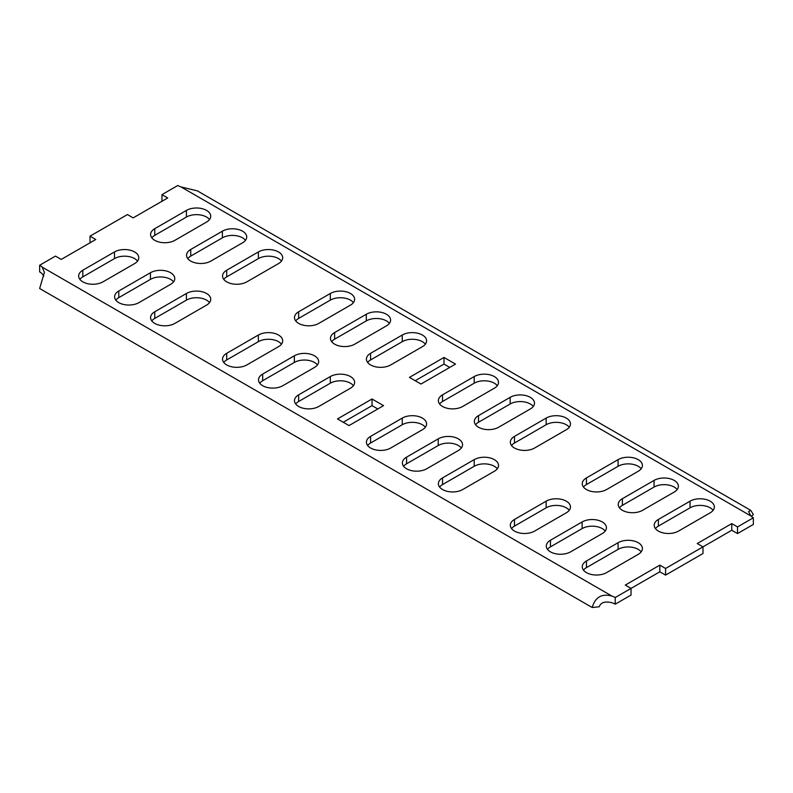 <?xml version="1.0" encoding="UTF-8"?>
<svg xmlns="http://www.w3.org/2000/svg" width="793" height="793" viewBox="0 0 793 793"><rect width="100%" height="100%" fill="white"/><g stroke="black" fill="none" stroke-linecap="round" stroke-linejoin="round"><path stroke-width="1.19" d="M90.015 242.807L90.015 236.165L95.765 239.486L61.23 259.43L55.48 256.099L39.65 265.239A16.276 9.397 180 0 1 42.158 267.112L44.418 272.346L39.65 288.503L592.193 607.507C595.196 597.119 601.788 593.313 611.968 596.088A16.276 9.397 180 0 1 615.219 597.545L631.04 588.406L625.29 585.075L659.826 565.141L665.575 568.462L702.985 546.863L697.235 543.542L731.77 523.608L737.52 526.929L753.35 517.789A16.276 9.397 180 0 1 750.842 515.916L748.582 511.604L750.743 510.355L753.35 514.469L751.417 516.441M90.015 236.165L127.425 214.566L133.174 217.887L167.71 197.953L161.96 194.632L177.781 185.493A16.276 9.397 180 0 0 181.032 186.94L750.842 515.916M349.019 425.573L337.501 418.932L372.036 398.988L383.554 405.639L349.019 425.573M82.819 270.225L114.47 251.946A14.244 8.227 180 0 1 129.993 250.172A14.244 8.227 180 0 1 138.795 257.765A14.244 8.227 180 0 1 134.622 263.583L102.961 281.852A14.244 8.227 180 0 1 87.438 283.636A14.244 8.227 180 0 1 78.646 276.043A14.244 8.227 180 0 1 82.819 270.225L82.819 276.876L114.47 258.597A14.244 8.227 180 0 1 137.576 261.085M118.791 290.991L150.442 272.723A14.244 8.227 180 0 1 165.965 270.938A14.244 8.227 180 0 1 174.767 278.531A14.244 8.227 180 0 1 170.594 284.35L138.934 302.629A14.244 8.227 180 0 1 123.411 304.413A14.244 8.227 180 0 1 114.618 296.81A14.244 8.227 180 0 1 118.791 290.991L118.791 297.643L150.442 279.364A14.244 8.227 180 0 1 173.548 281.852M226.709 353.301L258.369 335.023A14.244 8.227 180 0 1 273.892 333.238A14.244 8.227 180 0 1 282.685 340.841A14.244 8.227 180 0 1 278.512 346.66L246.851 364.929A14.244 8.227 180 0 1 231.328 366.713A14.244 8.227 180 0 1 222.536 359.12A14.244 8.227 180 0 1 226.709 353.301L226.709 359.943L258.369 341.674A14.244 8.227 180 0 1 281.465 344.162M262.681 374.068L294.342 355.789A14.244 8.227 180 0 1 309.865 354.015A14.244 8.227 180 0 1 318.657 361.608A14.244 8.227 180 0 1 314.484 367.427L282.823 385.695A14.244 8.227 180 0 1 267.3 387.48A14.244 8.227 180 0 1 258.508 379.887A14.244 8.227 180 0 1 262.681 374.068L262.681 380.719L294.342 362.441A14.244 8.227 180 0 1 317.438 364.929M298.654 394.835L330.314 376.566A14.244 8.227 180 0 1 345.837 374.782A14.244 8.227 180 0 1 354.63 382.375A14.244 8.227 180 0 1 350.456 388.193L318.796 406.472A14.244 8.227 180 0 1 303.273 408.256A14.244 8.227 180 0 1 294.481 400.653A14.244 8.227 180 0 1 298.654 394.835L298.654 401.486L330.314 383.207A14.244 8.227 180 0 1 353.41 385.695M534.631 531.082A14.244 8.227 180 0 1 519.108 532.866A14.244 8.227 180 0 1 510.315 525.263A14.244 8.227 180 0 1 514.488 519.455L546.149 501.176A14.244 8.227 180 0 1 561.672 499.392A14.244 8.227 180 0 1 570.464 506.985A14.244 8.227 180 0 1 566.291 512.803L534.631 531.082M606.586 572.615A14.244 8.227 180 0 1 591.053 574.4A14.244 8.227 180 0 1 582.26 566.807A14.244 8.227 180 0 1 586.433 560.988L618.094 542.709A14.244 8.227 180 0 1 633.617 540.925A14.244 8.227 180 0 1 642.409 548.528A14.244 8.227 180 0 1 638.236 554.347L606.586 572.615M570.613 551.849A14.244 8.227 180 0 1 555.08 553.633A14.244 8.227 180 0 1 546.288 546.03A14.244 8.227 180 0 1 550.461 540.221L582.121 521.943A14.244 8.227 180 0 1 597.644 520.158A14.244 8.227 180 0 1 606.437 527.761A14.244 8.227 180 0 1 602.264 533.57L570.613 551.849M462.686 489.549A14.244 8.227 180 0 1 447.163 491.323A14.244 8.227 180 0 1 438.37 483.73A14.244 8.227 180 0 1 442.544 477.911L474.204 459.633A14.244 8.227 180 0 1 489.727 457.858A14.244 8.227 180 0 1 498.519 465.451A14.244 8.227 180 0 1 494.346 471.27L462.686 489.549M426.713 468.772A14.244 8.227 180 0 1 411.19 470.556A14.244 8.227 180 0 1 402.398 462.963A14.244 8.227 180 0 1 406.571 457.145L438.232 438.866A14.244 8.227 180 0 1 453.755 437.082A14.244 8.227 180 0 1 462.547 444.685A14.244 8.227 180 0 1 458.374 450.503L426.713 468.772M390.741 448.005A14.244 8.227 180 0 1 375.218 449.79A14.244 8.227 180 0 1 366.425 442.187A14.244 8.227 180 0 1 370.599 436.378L402.259 418.099A14.244 8.227 180 0 1 417.782 416.315A14.244 8.227 180 0 1 426.575 423.918A14.244 8.227 180 0 1 422.401 429.727L390.741 448.005M258.369 251.946A14.244 8.227 180 0 1 273.892 250.172A14.244 8.227 180 0 1 282.685 257.765A14.244 8.227 180 0 1 278.512 263.583L246.851 281.852A14.244 8.227 180 0 1 231.328 283.636A14.244 8.227 180 0 1 222.536 276.043A14.244 8.227 180 0 1 226.709 270.225L258.369 251.946L258.369 258.597A14.244 8.227 180 0 1 281.465 261.085M186.414 210.413A14.244 8.227 180 0 1 201.947 208.628A14.244 8.227 180 0 1 210.74 216.231A14.244 8.227 180 0 1 206.567 222.04L174.906 240.319A14.244 8.227 180 0 1 159.383 242.103A14.244 8.227 180 0 1 150.591 234.5A14.244 8.227 180 0 1 154.764 228.691L186.414 210.413L186.414 217.054A14.244 8.227 180 0 1 209.521 219.552M222.387 231.179A14.244 8.227 180 0 1 237.92 229.395A14.244 8.227 180 0 1 246.712 236.998A14.244 8.227 180 0 1 242.539 242.807L210.879 261.085A14.244 8.227 180 0 1 195.356 262.87A14.244 8.227 180 0 1 186.563 255.277A14.244 8.227 180 0 1 190.736 249.458L222.387 231.179L222.387 237.831A14.244 8.227 180 0 1 245.493 240.319M330.314 293.489A14.244 8.227 180 0 1 345.837 291.705A14.244 8.227 180 0 1 354.63 299.298A14.244 8.227 180 0 1 350.456 305.117L318.796 323.395A14.244 8.227 180 0 1 303.273 325.18A14.244 8.227 180 0 1 294.481 317.577A14.244 8.227 180 0 1 298.654 311.768L330.314 293.489L330.314 300.131A14.244 8.227 180 0 1 353.41 302.629M366.287 314.256A14.244 8.227 180 0 1 381.81 312.472A14.244 8.227 180 0 1 390.602 320.075A14.244 8.227 180 0 1 386.429 325.883L354.768 344.162A14.244 8.227 180 0 1 339.245 345.946A14.244 8.227 180 0 1 330.453 338.343A14.244 8.227 180 0 1 334.626 332.535L366.287 314.256L366.287 320.897A14.244 8.227 180 0 1 389.383 323.395M402.259 335.023A14.244 8.227 180 0 1 417.782 333.238A14.244 8.227 180 0 1 426.575 340.841A14.244 8.227 180 0 1 422.401 346.66L390.741 364.929A14.244 8.227 180 0 1 375.218 366.713A14.244 8.227 180 0 1 366.425 359.12A14.244 8.227 180 0 1 370.599 353.301L402.259 335.023L402.259 341.674A14.244 8.227 180 0 1 425.355 344.162M638.236 471.27L606.586 489.549A14.244 8.227 180 0 1 591.053 491.323A14.244 8.227 180 0 1 582.26 483.73A14.244 8.227 180 0 1 586.433 477.911L618.094 459.633A14.244 8.227 180 0 1 633.617 457.858A14.244 8.227 180 0 1 642.409 465.451A14.244 8.227 180 0 1 638.236 471.27M443.981 357.455L455.499 364.096L420.964 384.04L409.446 377.389L443.981 357.455L443.981 364.096L415.205 380.719M474.204 376.566A14.244 8.227 180 0 1 489.727 374.782A14.244 8.227 180 0 1 498.519 382.375A14.244 8.227 180 0 1 494.346 388.193L462.686 406.472A14.244 8.227 180 0 1 447.163 408.256A14.244 8.227 180 0 1 438.37 400.653A14.244 8.227 180 0 1 442.544 394.835L474.204 376.566L474.204 383.207L442.544 401.486A14.244 8.227 0 0 0 439.59 403.974M498.658 427.239A14.244 8.227 180 0 1 483.135 429.023A14.244 8.227 180 0 1 474.343 421.42A14.244 8.227 180 0 1 478.516 415.611L510.177 397.333A14.244 8.227 180 0 1 525.7 395.548A14.244 8.227 180 0 1 534.492 403.141A14.244 8.227 180 0 1 530.319 408.96L498.658 427.239M546.149 418.099A14.244 8.227 180 0 1 561.672 416.315A14.244 8.227 180 0 1 570.464 423.918A14.244 8.227 180 0 1 566.291 429.727L534.631 448.005A14.244 8.227 180 0 1 519.108 449.79A14.244 8.227 180 0 1 510.315 442.187A14.244 8.227 180 0 1 514.488 436.378L546.149 418.099L546.149 424.741L514.488 443.019A14.244 8.227 0 0 0 511.535 445.517M642.558 510.315A14.244 8.227 180 0 1 627.035 512.1A14.244 8.227 180 0 1 618.233 504.497A14.244 8.227 180 0 1 622.406 498.678L654.066 480.409A14.244 8.227 180 0 1 669.589 478.625A14.244 8.227 180 0 1 678.382 486.218A14.244 8.227 180 0 1 674.209 492.037L642.558 510.315M690.039 501.176A14.244 8.227 180 0 1 705.562 499.392A14.244 8.227 180 0 1 714.354 506.985A14.244 8.227 180 0 1 710.181 512.803L678.53 531.082A14.244 8.227 180 0 1 663.007 532.866A14.244 8.227 180 0 1 654.205 525.263A14.244 8.227 180 0 1 658.378 519.455L690.039 501.176L690.039 507.817L658.378 526.096A14.244 8.227 0 0 0 655.424 528.584M206.567 305.117L174.906 323.395A14.244 8.227 180 0 1 159.383 325.18A14.244 8.227 180 0 1 150.591 317.577A14.244 8.227 180 0 1 154.764 311.768L186.414 293.489A14.244 8.227 180 0 1 201.947 291.705A14.244 8.227 180 0 1 210.74 299.298A14.244 8.227 180 0 1 206.567 305.117M750.743 510.355L197.398 190.885L181.032 186.94M161.96 201.273L161.96 194.632M43.803 276.093L42.158 273.763A16.276 9.397 0 0 0 39.65 271.89L39.65 265.239M753.35 517.789L753.35 524.431L737.52 533.57L731.77 530.249L702.985 546.863L702.985 553.514L665.575 575.113L659.826 571.793L631.04 588.406L631.04 595.047L615.219 604.187A16.276 9.397 0 0 0 611.968 602.739C605.138 601.044 600.876 602.393 599.201 606.784L592.193 607.507M151.81 320.897A14.244 8.227 0 0 1 154.764 318.409L186.414 300.131A14.244 8.227 180 0 1 209.521 302.629M82.819 276.876A14.244 8.227 0 0 0 79.855 279.364M118.791 297.643A14.244 8.227 0 0 0 115.837 300.131M226.709 359.943A14.244 8.227 0 0 0 223.755 362.441M262.681 380.719A14.244 8.227 0 0 0 259.727 383.207M298.654 401.486A14.244 8.227 0 0 0 295.7 403.974M546.149 501.176L546.149 507.817L514.488 526.096A14.244 8.227 0 0 0 511.535 528.584M546.149 507.817A14.244 8.227 180 0 1 569.245 510.315M618.094 542.709L618.094 549.361L586.433 567.629A14.244 8.227 0 0 0 583.479 570.127M618.094 549.361A14.244 8.227 180 0 1 641.19 551.849M582.121 521.943L582.121 528.584L550.461 546.863A14.244 8.227 0 0 0 547.507 549.361M582.121 528.584A14.244 8.227 180 0 1 605.218 531.082M474.204 459.633L474.204 466.284L442.544 484.563A14.244 8.227 0 0 0 439.59 487.051M474.204 466.284A14.244 8.227 180 0 1 497.3 468.772M438.232 438.866L438.232 445.517L406.571 463.786A14.244 8.227 0 0 0 403.617 466.284M438.232 445.517A14.244 8.227 180 0 1 461.328 448.005M402.259 418.099L402.259 424.741L370.599 443.019A14.244 8.227 0 0 0 367.645 445.517M402.259 424.741A14.244 8.227 180 0 1 425.355 427.239M258.369 258.597L226.709 276.876A14.244 8.227 0 0 0 223.755 279.364M186.414 217.054L154.764 235.333A14.244 8.227 0 0 0 151.81 237.831M222.387 237.831L190.736 256.099A14.244 8.227 0 0 0 187.782 258.597M330.314 300.131L298.654 318.409A14.244 8.227 0 0 0 295.7 320.897M366.287 320.897L334.626 339.176A14.244 8.227 0 0 0 331.672 341.674M402.259 341.674L370.599 359.943A14.244 8.227 0 0 0 367.645 362.441M618.094 459.633L618.094 466.284L586.433 484.563A14.244 8.227 0 0 0 583.479 487.051M618.094 466.284A14.244 8.227 180 0 1 641.19 468.772M690.039 507.817A14.244 8.227 180 0 1 713.145 510.315M654.066 480.409L654.066 487.051L622.406 505.329A14.244 8.227 0 0 0 619.452 507.817M654.066 487.051A14.244 8.227 180 0 1 677.163 489.549M546.149 424.741A14.244 8.227 180 0 1 569.245 427.239M510.177 397.333L510.177 403.974L478.516 422.253A14.244 8.227 0 0 0 475.562 424.741M510.177 403.974A14.244 8.227 180 0 1 533.273 406.472M474.204 383.207A14.244 8.227 180 0 1 497.3 385.695M377.795 408.96L372.036 405.639L343.26 422.253M449.74 367.427L443.981 364.096M737.52 533.57L737.52 526.929M731.77 530.249L731.77 523.608M665.575 575.113L665.575 568.462M659.826 571.793L659.826 565.141M615.219 604.187L615.219 597.545M372.036 405.639L372.036 398.988M42.158 267.112L611.968 596.088M186.414 293.489L186.414 300.131M154.764 318.409L154.764 311.768M114.47 251.946L114.47 258.597M150.442 272.723L150.442 279.364M258.369 335.023L258.369 341.674M294.342 355.789L294.342 362.441M330.314 376.566L330.314 383.207M514.488 526.096L514.488 519.455M586.433 567.629L586.433 560.988M550.461 546.863L550.461 540.221M442.544 484.563L442.544 477.911M406.571 463.786L406.571 457.145M370.599 443.019L370.599 436.378M226.709 276.876L226.709 270.225M154.764 235.333L154.764 228.691M190.736 256.099L190.736 249.458M298.654 318.409L298.654 311.768M334.626 339.176L334.626 332.535M370.599 359.943L370.599 353.301M586.433 484.563L586.433 477.911M658.378 526.096L658.378 519.455M622.406 505.329L622.406 498.678M514.488 443.019L514.488 436.378M478.516 422.253L478.516 415.611M442.544 401.486L442.544 394.835"/></g></svg>
